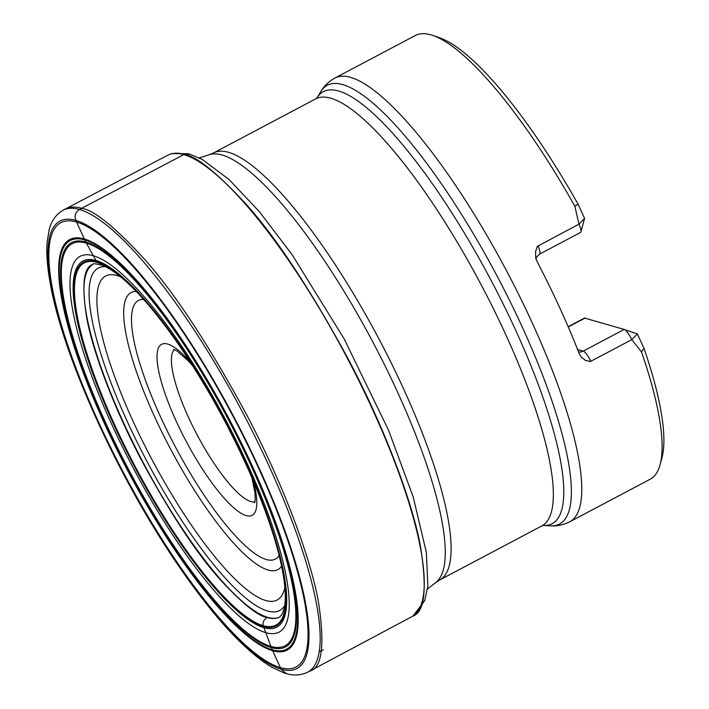 <?xml version="1.0" encoding="UTF-8"?>
<svg xmlns="http://www.w3.org/2000/svg" width="709" height="709" viewBox="0 0 709 709"><rect width="100%" height="100%" fill="white"/><g stroke="black" fill="none" stroke-linecap="round" stroke-linejoin="round"><path stroke-width="1.06" d="M168.219 154.987L168.795 154.713C173.528 152.79 178.659 152.692 184.189 154.42C195.87 155.891 215.846 171.773 244.126 202.038C274.897 235.645 309.532 287.863 348.039 358.674C384.198 426.915 411.504 499.49 420.074 544.122C427.359 588.089 424.992 612.062 412.966 616.032L412.408 616.36M65.29 209.049L167.643 155.271A261.027 63.97 62.1 0 1 168.423 154.89A261.027 63.97 62.1 0 1 183.808 154.606A261.027 63.97 62.1 0 1 359.082 381.22A261.027 63.97 62.1 0 1 412.603 616.245A261.027 63.97 62.1 0 1 411.849 616.679L309.824 671.068C322.178 667.86 325.032 644.641 318.359 601.4C310.365 557.407 283.467 484.752 247.149 415.713C208.411 343.971 173.43 290.974 142.208 256.693C113.564 225.905 93.349 209.784 81.579 208.331C75.677 206.461 70.244 206.7 65.272 209.058L63.074 210.227A261.364 64.049 62.1 0 1 79.435 209.474L183.808 154.606L189.569 154.021M641.503 351.903A251.021 61.515 62.1 0 1 660.061 464.776L661.887 458.076A245.793 60.238 62.1 0 0 643.967 348.27L641.503 351.903L631.781 339.655L637.418 333.957L624.292 329.455A10.458 2.561 62.1 0 1 631.781 339.655L590.375 361.519L585.421 360.358L581.318 357.168L579.324 353.888A251.021 61.515 62.1 0 0 537.059 261.497L535.774 257.863L535.561 251.748L537.307 246.386L578.952 224.159L574.866 206.213L578.039 204.148A245.793 60.238 62.1 0 0 439.394 37.701L432.836 35.45A251.021 61.515 62.1 0 1 574.866 206.213M320.681 91.762L316.976 97.922A244.41 59.893 62.1 0 1 490.69 279.621A244.41 59.893 62.1 0 1 543.254 525.449L550.423 525.839A248.221 60.832 -117.9 0 0 518.031 317.933A248.221 60.832 -117.9 0 0 342.731 84.593A248.221 60.832 -117.9 0 0 320.681 91.762C324.04 86.019 328.79 81.446 334.94 78.043L415.279 35.521A251.021 61.515 62.1 0 1 432.836 35.45M660.061 464.776A251.021 61.515 62.1 0 1 650.126 479.249L569.788 521.771C563.513 524.935 557.061 526.291 550.423 525.839M643.967 348.27L637.418 333.957L624.372 329.481M584.588 218.461L580.928 231.843A10.458 2.561 62.1 0 0 578.952 224.159L584.588 218.461L578.039 204.148M584.517 318.049L624.212 329.428A10.458 2.561 62.1 0 1 624.292 329.455M580.928 231.843A10.458 2.561 62.1 0 1 580.511 232.455L539.514 254.15C536.429 257.154 535.242 258.803 535.96 259.104M102.938 264.687L96.991 262.392L85.771 242.035L75.819 220.402C74.223 215.802 75.429 212.159 79.435 209.474A261.364 64.049 62.1 0 1 255.887 438.313A261.364 64.049 62.1 0 1 307.6 672.238L309.824 671.068M194.815 158.896L195.108 159.454M286.214 673.55L281.181 669.305L272.221 649.825L263.163 625.648C262.649 621.961 264.058 619.258 267.39 617.539L267.763 617.362A199.557 48.903 62.1 0 1 133.726 444.029A199.557 48.903 62.1 0 1 92.888 264.404L92.941 264.377C92.392 263.323 95.502 263.642 102.264 265.326C106.545 266.921 111.641 269.961 117.552 274.445C135.472 288.341 155.945 311.88 178.969 345.061C206.062 384.703 229.84 427.687 250.295 474.02C266.823 512.022 277.627 544.618 282.696 571.808C285.63 588.452 286.082 600.807 284.07 608.889L282.244 613.994L279.621 617.096C275.881 618.789 271.804 618.939 267.39 617.539C258.422 616.422 243.036 604.165 221.252 580.786C197.519 554.766 170.887 514.477 141.357 459.919C113.653 407.383 93.003 351.903 86.755 318.146C81.508 284.938 83.573 267.018 92.932 264.386L92.941 264.377M75.819 220.402A253.175 62.046 62.1 0 1 299.606 577.117A253.175 62.046 62.1 0 1 160.066 537.05A253.175 62.046 62.1 0 1 75.819 220.402M76.554 222.023A251.349 61.594 62.1 0 1 298.728 576.169A251.349 61.594 62.1 0 1 160.19 536.385A251.349 61.594 62.1 0 1 76.554 222.023M84.265 238.942A232.286 56.924 62.1 0 1 289.582 566.216A232.286 56.924 62.1 0 1 161.555 529.455A232.286 56.924 62.1 0 1 84.265 238.942M84.708 239.917A231.178 56.649 62.1 0 1 289.05 565.64A231.178 56.649 62.1 0 1 161.634 529.056A231.178 56.649 62.1 0 1 84.708 239.917M85.771 242.035A228.75 56.055 62.1 0 1 287.969 564.329A228.75 56.055 62.1 0 1 161.891 528.125A228.75 56.055 62.1 0 1 85.771 242.035M86.365 243.098A227.5 55.754 62.1 0 1 287.455 563.628A227.5 55.754 62.1 0 1 162.069 527.629A227.5 55.754 62.1 0 1 86.365 243.098M93.42 255.763A212.603 52.103 62.1 0 1 281.349 555.315A212.603 52.103 62.1 0 1 164.169 521.664A212.603 52.103 62.1 0 1 93.42 255.763M95.945 260.478A207.117 50.756 62.1 0 1 279.018 552.284A207.117 50.756 62.1 0 1 164.86 519.511A207.117 50.756 62.1 0 1 95.945 260.478M96.539 261.639A205.778 50.428 62.1 0 1 278.424 551.567A205.778 50.428 62.1 0 1 165.011 518.997A205.778 50.428 62.1 0 1 96.539 261.639M96.991 262.392A204.874 50.206 62.1 0 1 245.27 462.738A204.874 50.206 62.1 0 1 263.163 625.648A204.874 50.206 62.1 0 1 114.885 425.303A204.874 50.206 62.1 0 1 96.991 262.392M279.621 617.096L279.568 617.122A199.557 48.903 62.1 0 1 267.763 617.362M423.043 599.078A254.123 62.277 62.1 0 1 422.511 600.027M187.406 155.82A254.123 62.277 62.1 0 1 188.497 155.909M334.94 78.043A251.021 61.515 62.1 0 1 350.556 77.361A251.021 61.515 62.1 0 1 561.165 394.426A251.021 61.515 62.1 0 1 569.788 521.771M253.459 481.34A96.752 23.707 62.1 0 1 199.521 464.484A96.752 23.707 62.1 0 1 167.678 344.042A96.752 23.707 62.1 0 1 190.482 362.352M143.635 299.437A146.302 35.849 -117.9 0 0 175.229 446.581A146.302 35.849 -117.9 0 0 279.142 555.457M281.597 566.181A156.76 38.419 62.1 0 1 170.559 449.054A156.76 38.419 62.1 0 1 136.155 291.372M120.424 276.723A183.285 44.915 -117.9 0 0 117.065 275.544A183.285 44.915 -117.9 0 0 133.07 421.279A183.285 44.915 -117.9 0 0 265.724 600.523A183.285 44.915 -117.9 0 0 284.867 587.415M284.699 605.583A193.743 47.476 62.1 0 1 147.029 461.515A193.743 47.476 62.1 0 1 105.313 266.646M209.474 154.651L213.515 152.958A241.609 59.21 62.1 0 1 378.872 338.805A241.609 59.21 62.1 0 1 439.562 580.042L435.884 582.435A242.239 59.361 -117.9 0 0 383.206 362.157A242.239 59.361 -117.9 0 0 222.121 155.014A242.239 59.361 -117.9 0 0 209.474 154.651L199.309 157.885M439.562 580.042L541.809 525.927A241.609 59.21 -117.9 0 0 481.119 284.69A241.609 59.21 -117.9 0 0 315.762 98.843L316.994 97.886M174.405 349.581A86.285 21.146 -117.9 0 0 197.191 434.963A86.285 21.146 -117.9 0 0 254.974 501.812M568.264 326.964L584.925 318.146M577.605 349.519L583.206 351.123A8.366 7.896 -74 0 1 578.571 351.974M624.212 329.428L583.206 351.123A10.458 2.561 62.1 0 1 590.783 361.36M537.945 245.863A10.458 2.561 62.1 0 1 539.514 254.15M63.074 210.227C56.002 214.446 51.358 220.969 49.16 229.805L47.113 242.265C46.315 252.998 47.193 265.742 49.736 280.498C61.435 353.525 118.74 479.647 179.723 567.501C214.508 617.973 245.305 651.279 272.132 667.426L283.68 672.77C292.188 675.89 300.164 675.712 307.6 672.238M168.804 154.704L171.835 153.569L188.576 153.747L202.136 159.374L228.998 179.457L259.503 211.823L292.046 254.566L344.184 338.946L388.594 430.319L413.152 496.805L426.384 552.559L427.864 585.82L424.78 600.496L412.975 616.032M195.303 159.162L194.851 159.303M435.884 582.435L427.492 589.019M213.515 152.958L315.762 98.843M584.81 317.889L568.157 326.707M323.366 649.834L319.192 651.695M541.809 525.927L543.289 525.449M173.519 349.298L177.02 350.99L188.115 360.704L192.644 365.738M251.881 477.653L254.974 492.906L255.275 499.003L254.717 502.708"/></g></svg>
